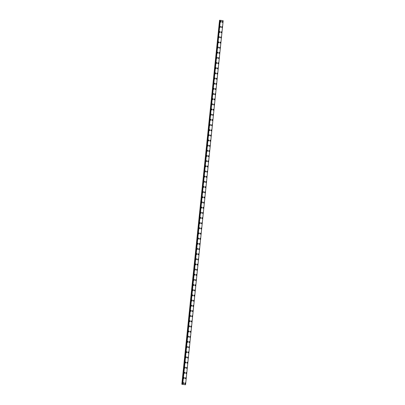 <?xml version="1.0" encoding="UTF-8"?>
<svg xmlns="http://www.w3.org/2000/svg" width="405" height="405" viewBox="0 0 405 405"><rect width="100%" height="100%" fill="white"/><g stroke="black" fill="none" stroke-linecap="round" stroke-linejoin="round"><path stroke-width="0.61" d="M183.48 382.639A0.486 0.344 -86.5 0 1 183.419 383.616A0.486 0.344 -86.5 0 1 183.48 382.639A0.486 0.344 -86.5 0 1 183.419 383.616M184.012 377.48A0.486 0.344 -86.5 0 1 183.956 378.452A0.486 0.344 -86.5 0 1 184.017 377.48A0.486 0.344 -86.5 0 1 183.956 378.452M184.548 372.317A0.486 0.344 -86.5 0 1 184.488 373.288A0.486 0.344 -86.5 0 1 184.548 372.317A0.486 0.344 -86.5 0 1 184.488 373.288M185.08 367.153A0.486 0.344 -86.5 0 1 185.024 368.125A0.486 0.344 -86.5 0 1 185.08 367.153A0.486 0.344 -86.5 0 1 185.019 368.125M185.617 361.989A0.486 0.344 -86.5 0 1 185.556 362.961A0.486 0.344 -86.5 0 1 185.617 361.989A0.486 0.344 -86.5 0 1 185.556 362.961M186.148 356.825A0.486 0.344 -86.5 0 1 186.087 357.797A0.486 0.344 -86.5 0 1 186.148 356.825A0.486 0.344 -86.5 0 1 186.087 357.797M186.68 351.661A0.486 0.344 -86.5 0 1 186.624 352.633A0.486 0.344 -86.5 0 1 186.685 351.661A0.486 0.344 -86.5 0 1 186.624 352.633M187.216 346.498A0.486 0.344 -86.5 0 1 187.156 347.47A0.486 0.344 -86.5 0 1 187.216 346.498A0.486 0.344 -86.5 0 1 187.156 347.47M187.748 341.334A0.486 0.344 -86.5 0 1 187.687 342.306A0.486 0.344 -86.5 0 1 187.748 341.334A0.486 0.344 -86.5 0 1 187.692 342.306M188.285 336.17A0.486 0.344 -86.5 0 1 188.224 337.142A0.486 0.344 -86.5 0 1 188.285 336.17A0.486 0.344 -86.5 0 1 188.224 337.142M188.816 331.007A0.486 0.344 -86.5 0 1 188.755 331.978A0.486 0.344 -86.5 0 1 188.816 331.007A0.486 0.344 -86.5 0 1 188.755 331.978M189.348 325.843A0.486 0.344 -86.5 0 1 189.292 326.815A0.486 0.344 -86.5 0 1 189.353 325.843A0.486 0.344 -86.5 0 1 189.292 326.815M189.884 320.679A0.486 0.344 -86.5 0 1 189.823 321.651A0.486 0.344 -86.5 0 1 189.884 320.679A0.486 0.344 -86.5 0 1 189.823 321.651M190.416 315.515A0.486 0.344 -86.5 0 1 190.355 316.487A0.486 0.344 -86.5 0 1 190.416 315.515A0.486 0.344 -86.5 0 1 190.36 316.487M190.952 310.351A0.486 0.344 -86.5 0 1 190.892 311.324A0.486 0.344 -86.5 0 1 190.952 310.351A0.486 0.344 -86.5 0 1 190.892 311.329M191.484 305.188A0.486 0.344 -86.5 0 1 191.423 306.165A0.486 0.344 -86.5 0 1 191.484 305.193A0.486 0.344 -86.5 0 1 191.423 306.165M192.016 300.029A0.486 0.344 -86.5 0 1 191.96 301.001A0.486 0.344 -86.5 0 1 192.021 300.029A0.486 0.344 -86.5 0 1 191.96 301.001M192.552 294.865A0.486 0.344 -86.5 0 1 192.491 295.837A0.486 0.344 -86.5 0 1 192.552 294.865A0.486 0.344 -86.5 0 1 192.491 295.837M193.084 289.702A0.486 0.344 -86.5 0 1 193.023 290.674A0.486 0.344 -86.5 0 1 193.084 289.702A0.486 0.344 -86.5 0 1 193.028 290.674M193.62 284.538A0.486 0.344 -86.5 0 1 193.56 285.51A0.486 0.344 -86.5 0 1 193.62 284.538A0.486 0.344 -86.5 0 1 193.56 285.51M194.152 279.374A0.486 0.344 -86.5 0 1 194.091 280.346A0.486 0.344 -86.5 0 1 194.152 279.374A0.486 0.344 -86.5 0 1 194.091 280.346M194.683 274.21A0.486 0.344 -86.5 0 1 194.628 275.182A0.486 0.344 -86.5 0 1 194.689 274.21A0.486 0.344 -86.5 0 1 194.628 275.182M195.22 269.047A0.486 0.344 -86.5 0 1 195.159 270.019A0.486 0.344 -86.5 0 1 195.22 269.047A0.486 0.344 -86.5 0 1 195.159 270.019M195.752 263.883A0.486 0.344 -86.5 0 1 195.691 264.855A0.486 0.344 -86.5 0 1 195.752 263.883A0.486 0.344 -86.5 0 1 195.696 264.855M196.288 258.719A0.486 0.344 -86.5 0 1 196.228 259.691A0.486 0.344 -86.5 0 1 196.288 258.719A0.486 0.344 -86.5 0 1 196.228 259.691M196.82 253.555A0.486 0.344 -86.5 0 1 196.759 254.527A0.486 0.344 -86.5 0 1 196.82 253.555A0.486 0.344 -86.5 0 1 196.759 254.527M197.351 248.392A0.486 0.344 -86.5 0 1 197.296 249.364A0.486 0.344 -86.5 0 1 197.356 248.392A0.486 0.344 -86.5 0 1 197.296 249.364M197.888 243.228A0.486 0.344 -86.5 0 1 197.827 244.2A0.486 0.344 -86.5 0 1 197.888 243.228A0.486 0.344 -86.5 0 1 197.827 244.2M198.42 238.064A0.486 0.344 -86.5 0 1 198.364 239.036A0.486 0.344 -86.5 0 1 198.42 238.064A0.486 0.344 -86.5 0 1 198.359 239.036M198.956 232.9A0.486 0.344 -86.5 0 1 198.895 233.877A0.486 0.344 -86.5 0 1 198.956 232.9A0.486 0.344 -86.5 0 1 198.895 233.877M199.488 227.742A0.486 0.344 -86.5 0 1 199.427 228.714A0.486 0.344 -86.5 0 1 199.488 227.742A0.486 0.344 -86.5 0 1 199.427 228.714M200.019 222.578A0.486 0.344 -86.5 0 1 199.964 223.55A0.486 0.344 -86.5 0 1 200.024 222.578A0.486 0.344 -86.5 0 1 199.964 223.55M200.556 217.414A0.486 0.344 -86.5 0 1 200.495 218.386A0.486 0.344 -86.5 0 1 200.556 217.414A0.486 0.344 -86.5 0 1 200.495 218.386M201.088 212.25A0.486 0.344 -86.5 0 1 201.027 213.222A0.486 0.344 -86.5 0 1 201.088 212.25A0.486 0.344 -86.5 0 1 201.032 213.222M201.624 207.087A0.486 0.344 -86.5 0 1 201.563 208.059A0.486 0.344 -86.5 0 1 201.624 207.087A0.486 0.344 -86.5 0 1 201.563 208.059M202.156 201.923A0.486 0.344 -86.5 0 1 202.095 202.895A0.486 0.344 -86.5 0 1 202.156 201.923A0.486 0.344 -86.5 0 1 202.095 202.895M202.687 196.759A0.486 0.344 -86.5 0 1 202.632 197.731A0.486 0.344 -86.5 0 1 202.692 196.759A0.486 0.344 -86.5 0 1 202.632 197.731M203.224 191.595A0.486 0.344 -86.5 0 1 203.163 192.567A0.486 0.344 -86.5 0 1 203.224 191.595A0.486 0.344 -86.5 0 1 203.163 192.567M203.756 186.432A0.486 0.344 -86.5 0 1 203.695 187.404A0.486 0.344 -86.5 0 1 203.756 186.432A0.486 0.344 -86.5 0 1 203.7 187.404M204.292 181.268A0.486 0.344 -86.5 0 1 204.231 182.24A0.486 0.344 -86.5 0 1 204.292 181.268A0.486 0.344 -86.5 0 1 204.231 182.24M204.824 176.104A0.486 0.344 -86.5 0 1 204.763 177.076A0.486 0.344 -86.5 0 1 204.824 176.104A0.486 0.344 -86.5 0 1 204.763 177.076M205.355 170.94A0.486 0.344 -86.5 0 1 205.3 171.912A0.486 0.344 -86.5 0 1 205.36 170.94A0.486 0.344 -86.5 0 1 205.3 171.912M205.892 165.777A0.486 0.344 -86.5 0 1 205.831 166.749A0.486 0.344 -86.5 0 1 205.892 165.777A0.486 0.344 -86.5 0 1 205.831 166.749M206.423 160.613A0.486 0.344 -86.5 0 1 206.363 161.59A0.486 0.344 -86.5 0 1 206.423 160.613A0.486 0.344 -86.5 0 1 206.368 161.59M206.96 155.454A0.486 0.344 -86.5 0 1 206.899 156.426A0.486 0.344 -86.5 0 1 206.96 155.454A0.486 0.344 -86.5 0 1 206.899 156.426M207.492 150.29A0.486 0.344 -86.5 0 1 207.431 151.262A0.486 0.344 -86.5 0 1 207.492 150.29A0.486 0.344 -86.5 0 1 207.431 151.262M208.023 145.127A0.486 0.344 -86.5 0 1 207.968 146.099A0.486 0.344 -86.5 0 1 208.028 145.127A0.486 0.344 -86.5 0 1 207.968 146.099M208.56 139.963A0.486 0.344 -86.5 0 1 208.499 140.935A0.486 0.344 -86.5 0 1 208.56 139.963A0.486 0.344 -86.5 0 1 208.499 140.935M209.091 134.799A0.486 0.344 -86.5 0 1 209.031 135.771A0.486 0.344 -86.5 0 1 209.091 134.799A0.486 0.344 -86.5 0 1 209.036 135.771M209.628 129.635A0.486 0.344 -86.5 0 1 209.567 130.607A0.486 0.344 -86.5 0 1 209.628 129.635A0.486 0.344 -86.5 0 1 209.567 130.607M210.16 124.472A0.486 0.344 -86.5 0 1 210.099 125.444A0.486 0.344 -86.5 0 1 210.16 124.472A0.486 0.344 -86.5 0 1 210.099 125.444M210.691 119.308A0.486 0.344 -86.5 0 1 210.635 120.28A0.486 0.344 -86.5 0 1 210.696 119.308A0.486 0.344 -86.5 0 1 210.635 120.28M211.228 114.144A0.486 0.344 -86.5 0 1 211.167 115.116A0.486 0.344 -86.5 0 1 211.228 114.144A0.486 0.344 -86.5 0 1 211.167 115.116M211.759 108.98A0.486 0.344 -86.5 0 1 211.704 109.952A0.486 0.344 -86.5 0 1 211.759 108.98A0.486 0.344 -86.5 0 1 211.699 109.952M212.296 103.817A0.486 0.344 -86.5 0 1 212.235 104.789A0.486 0.344 -86.5 0 1 212.296 103.817A0.486 0.344 -86.5 0 1 212.235 104.789M212.827 98.653A0.486 0.344 -86.5 0 1 212.767 99.625A0.486 0.344 -86.5 0 1 212.827 98.653A0.486 0.344 -86.5 0 1 212.767 99.625M213.359 93.489A0.486 0.344 -86.5 0 1 213.303 94.461A0.486 0.344 -86.5 0 1 213.364 93.489A0.486 0.344 -86.5 0 1 213.303 94.461M213.896 88.325A0.486 0.344 -86.5 0 1 213.835 89.297A0.486 0.344 -86.5 0 1 213.896 88.325A0.486 0.344 -86.5 0 1 213.835 89.302M214.427 83.167A0.486 0.344 -86.5 0 1 214.367 84.139A0.486 0.344 -86.5 0 1 214.427 83.167A0.486 0.344 -86.5 0 1 214.372 84.139M214.964 78.003A0.486 0.344 -86.5 0 1 214.903 78.975A0.486 0.344 -86.5 0 1 214.964 78.003A0.486 0.344 -86.5 0 1 214.903 78.975M215.495 72.839A0.486 0.344 -86.5 0 1 215.435 73.811A0.486 0.344 -86.5 0 1 215.495 72.839A0.486 0.344 -86.5 0 1 215.435 73.811M216.027 67.675A0.486 0.344 -86.5 0 1 215.971 68.647A0.486 0.344 -86.5 0 1 216.032 67.675A0.486 0.344 -86.5 0 1 215.971 68.647M216.564 62.512A0.486 0.344 -86.5 0 1 216.503 63.484A0.486 0.344 -86.5 0 1 216.564 62.512A0.486 0.344 -86.5 0 1 216.503 63.484M217.095 57.348A0.486 0.344 -86.5 0 1 217.034 58.32A0.486 0.344 -86.5 0 1 217.095 57.348A0.486 0.344 -86.5 0 1 217.04 58.32M217.632 52.184A0.486 0.344 -86.5 0 1 217.571 53.156A0.486 0.344 -86.5 0 1 217.632 52.184A0.486 0.344 -86.5 0 1 217.571 53.156M218.163 47.02A0.486 0.344 -86.5 0 1 218.103 47.992A0.486 0.344 -86.5 0 1 218.163 47.02A0.486 0.344 -86.5 0 1 218.103 47.992M218.695 41.857A0.486 0.344 -86.5 0 1 218.639 42.829A0.486 0.344 -86.5 0 1 218.7 41.857A0.486 0.344 -86.5 0 1 218.639 42.829M219.232 36.693A0.486 0.344 -86.5 0 1 219.171 37.665A0.486 0.344 -86.5 0 1 219.232 36.693A0.486 0.344 -86.5 0 1 219.171 37.665M219.763 31.529A0.486 0.344 -86.5 0 1 219.702 32.501A0.486 0.344 -86.5 0 1 219.763 31.529A0.486 0.344 -86.5 0 1 219.707 32.501M220.3 26.365A0.486 0.344 -86.5 0 1 220.239 27.337A0.486 0.344 -86.5 0 1 220.3 26.365A0.486 0.344 -86.5 0 1 220.239 27.337M220.831 21.202A0.486 0.344 -86.5 0 1 220.771 22.174A0.486 0.344 -86.5 0 1 220.831 21.202A0.486 0.344 -86.5 0 1 220.771 22.174M185.12 382.882A0.486 0.344 -86.5 0 1 185.06 383.854A0.486 0.344 -86.5 0 1 185.12 382.882A0.486 0.344 -86.5 0 1 185.06 383.854M185.652 377.718A0.486 0.344 -86.5 0 1 185.591 378.69A0.486 0.344 -86.5 0 1 185.652 377.718A0.486 0.344 -86.5 0 1 185.596 378.69M186.184 372.554A0.486 0.344 -86.5 0 1 186.128 373.526A0.486 0.344 -86.5 0 1 186.189 372.554A0.486 0.344 -86.5 0 1 186.128 373.526M186.72 367.391A0.486 0.344 -86.5 0 1 186.659 368.363A0.486 0.344 -86.5 0 1 186.72 367.391A0.486 0.344 -86.5 0 1 186.659 368.363M187.252 362.227A0.486 0.344 -86.5 0 1 187.196 363.199A0.486 0.344 -86.5 0 1 187.252 362.227A0.486 0.344 -86.5 0 1 187.196 363.199M187.788 357.063A0.486 0.344 -86.5 0 1 187.728 358.035A0.486 0.344 -86.5 0 1 187.788 357.063A0.486 0.344 -86.5 0 1 187.728 358.035M188.32 351.899A0.486 0.344 -86.5 0 1 188.264 352.871A0.486 0.344 -86.5 0 1 188.32 351.899A0.486 0.344 -86.5 0 1 188.259 352.871M188.852 346.736A0.486 0.344 -86.5 0 1 188.796 347.708A0.486 0.344 -86.5 0 1 188.857 346.736A0.486 0.344 -86.5 0 1 188.796 347.708M189.388 341.572A0.486 0.344 -86.5 0 1 189.327 342.544A0.486 0.344 -86.5 0 1 189.388 341.572A0.486 0.344 -86.5 0 1 189.327 342.544M189.92 336.408A0.486 0.344 -86.5 0 1 189.864 337.38A0.486 0.344 -86.5 0 1 189.92 336.408A0.486 0.344 -86.5 0 1 189.864 337.38M190.456 331.244A0.486 0.344 -86.5 0 1 190.396 332.216A0.486 0.344 -86.5 0 1 190.456 331.244A0.486 0.344 -86.5 0 1 190.396 332.216M190.988 326.081A0.486 0.344 -86.5 0 1 190.927 327.053A0.486 0.344 -86.5 0 1 190.988 326.081A0.486 0.344 -86.5 0 1 190.932 327.058M191.519 320.917A0.486 0.344 -86.5 0 1 191.464 321.894A0.486 0.344 -86.5 0 1 191.524 320.922A0.486 0.344 -86.5 0 1 191.464 321.894M192.056 315.758A0.486 0.344 -86.5 0 1 191.995 316.73A0.486 0.344 -86.5 0 1 192.056 315.758A0.486 0.344 -86.5 0 1 191.995 316.73M192.588 310.594A0.486 0.344 -86.5 0 1 192.532 311.567A0.486 0.344 -86.5 0 1 192.588 310.594A0.486 0.344 -86.5 0 1 192.532 311.567M193.124 305.431A0.486 0.344 -86.5 0 1 193.064 306.403A0.486 0.344 -86.5 0 1 193.124 305.431A0.486 0.344 -86.5 0 1 193.064 306.403M193.656 300.267A0.486 0.344 -86.5 0 1 193.595 301.239A0.486 0.344 -86.5 0 1 193.656 300.267A0.486 0.344 -86.5 0 1 193.6 301.239M194.187 295.103A0.486 0.344 -86.5 0 1 194.132 296.075A0.486 0.344 -86.5 0 1 194.192 295.103A0.486 0.344 -86.5 0 1 194.132 296.075M194.724 289.94A0.486 0.344 -86.5 0 1 194.663 290.911A0.486 0.344 -86.5 0 1 194.724 289.94A0.486 0.344 -86.5 0 1 194.663 290.911M195.256 284.776A0.486 0.344 -86.5 0 1 195.2 285.748A0.486 0.344 -86.5 0 1 195.256 284.776A0.486 0.344 -86.5 0 1 195.2 285.748M195.792 279.612A0.486 0.344 -86.5 0 1 195.731 280.584A0.486 0.344 -86.5 0 1 195.792 279.612A0.486 0.344 -86.5 0 1 195.731 280.584M196.324 274.448A0.486 0.344 -86.5 0 1 196.263 275.42A0.486 0.344 -86.5 0 1 196.324 274.448A0.486 0.344 -86.5 0 1 196.268 275.42M196.855 269.284A0.486 0.344 -86.5 0 1 196.8 270.257A0.486 0.344 -86.5 0 1 196.86 269.284A0.486 0.344 -86.5 0 1 196.8 270.257M197.392 264.121A0.486 0.344 -86.5 0 1 197.331 265.093A0.486 0.344 -86.5 0 1 197.392 264.121A0.486 0.344 -86.5 0 1 197.331 265.093M197.923 258.957A0.486 0.344 -86.5 0 1 197.868 259.929A0.486 0.344 -86.5 0 1 197.923 258.957A0.486 0.344 -86.5 0 1 197.868 259.929M198.46 253.793A0.486 0.344 -86.5 0 1 198.399 254.765A0.486 0.344 -86.5 0 1 198.46 253.793A0.486 0.344 -86.5 0 1 198.399 254.765M198.992 248.629A0.486 0.344 -86.5 0 1 198.931 249.607A0.486 0.344 -86.5 0 1 198.992 248.629A0.486 0.344 -86.5 0 1 198.936 249.607M199.523 243.471A0.486 0.344 -86.5 0 1 199.468 244.443A0.486 0.344 -86.5 0 1 199.528 243.471A0.486 0.344 -86.5 0 1 199.468 244.443M200.06 238.307A0.486 0.344 -86.5 0 1 199.999 239.279A0.486 0.344 -86.5 0 1 200.06 238.307A0.486 0.344 -86.5 0 1 199.999 239.279M200.591 233.143A0.486 0.344 -86.5 0 1 200.536 234.115A0.486 0.344 -86.5 0 1 200.591 233.143A0.486 0.344 -86.5 0 1 200.536 234.115M201.128 227.98A0.486 0.344 -86.5 0 1 201.067 228.952A0.486 0.344 -86.5 0 1 201.128 227.98A0.486 0.344 -86.5 0 1 201.067 228.952M201.66 222.816A0.486 0.344 -86.5 0 1 201.604 223.788A0.486 0.344 -86.5 0 1 201.66 222.816A0.486 0.344 -86.5 0 1 201.599 223.788M202.191 217.652A0.486 0.344 -86.5 0 1 202.135 218.624A0.486 0.344 -86.5 0 1 202.196 217.652A0.486 0.344 -86.5 0 1 202.135 218.624M202.728 212.488A0.486 0.344 -86.5 0 1 202.667 213.46A0.486 0.344 -86.5 0 1 202.728 212.488A0.486 0.344 -86.5 0 1 202.667 213.46M203.259 207.325A0.486 0.344 -86.5 0 1 203.204 208.297A0.486 0.344 -86.5 0 1 203.259 207.325A0.486 0.344 -86.5 0 1 203.204 208.297M203.796 202.161A0.486 0.344 -86.5 0 1 203.735 203.133A0.486 0.344 -86.5 0 1 203.796 202.161A0.486 0.344 -86.5 0 1 203.735 203.133M204.328 196.997A0.486 0.344 -86.5 0 1 204.267 197.969A0.486 0.344 -86.5 0 1 204.328 196.997A0.486 0.344 -86.5 0 1 204.272 197.969M204.859 191.833A0.486 0.344 -86.5 0 1 204.803 192.805A0.486 0.344 -86.5 0 1 204.864 191.833A0.486 0.344 -86.5 0 1 204.803 192.805M205.396 186.67A0.486 0.344 -86.5 0 1 205.335 187.642A0.486 0.344 -86.5 0 1 205.396 186.67A0.486 0.344 -86.5 0 1 205.335 187.642M205.927 181.506A0.486 0.344 -86.5 0 1 205.872 182.478A0.486 0.344 -86.5 0 1 205.927 181.506A0.486 0.344 -86.5 0 1 205.872 182.478M206.464 176.342A0.486 0.344 -86.5 0 1 206.403 177.319A0.486 0.344 -86.5 0 1 206.464 176.342A0.486 0.344 -86.5 0 1 206.403 177.319M206.995 171.183A0.486 0.344 -86.5 0 1 206.935 172.155A0.486 0.344 -86.5 0 1 206.995 171.183A0.486 0.344 -86.5 0 1 206.94 172.155M207.527 166.02A0.486 0.344 -86.5 0 1 207.471 166.992A0.486 0.344 -86.5 0 1 207.532 166.02A0.486 0.344 -86.5 0 1 207.471 166.992M208.064 160.856A0.486 0.344 -86.5 0 1 208.003 161.828A0.486 0.344 -86.5 0 1 208.064 160.856A0.486 0.344 -86.5 0 1 208.003 161.828M208.595 155.692A0.486 0.344 -86.5 0 1 208.54 156.664A0.486 0.344 -86.5 0 1 208.595 155.692A0.486 0.344 -86.5 0 1 208.54 156.664M209.132 150.528A0.486 0.344 -86.5 0 1 209.071 151.5A0.486 0.344 -86.5 0 1 209.132 150.528A0.486 0.344 -86.5 0 1 209.071 151.5M209.663 145.365A0.486 0.344 -86.5 0 1 209.603 146.337A0.486 0.344 -86.5 0 1 209.663 145.365A0.486 0.344 -86.5 0 1 209.608 146.337M210.195 140.201A0.486 0.344 -86.5 0 1 210.139 141.173A0.486 0.344 -86.5 0 1 210.2 140.201A0.486 0.344 -86.5 0 1 210.139 141.173M210.732 135.037A0.486 0.344 -86.5 0 1 210.671 136.009A0.486 0.344 -86.5 0 1 210.732 135.037A0.486 0.344 -86.5 0 1 210.671 136.009M211.263 129.873A0.486 0.344 -86.5 0 1 211.207 130.845A0.486 0.344 -86.5 0 1 211.263 129.873A0.486 0.344 -86.5 0 1 211.207 130.845M211.8 124.71A0.486 0.344 -86.5 0 1 211.739 125.682A0.486 0.344 -86.5 0 1 211.8 124.71A0.486 0.344 -86.5 0 1 211.739 125.682M212.331 119.546A0.486 0.344 -86.5 0 1 212.271 120.518A0.486 0.344 -86.5 0 1 212.331 119.546A0.486 0.344 -86.5 0 1 212.276 120.518M212.863 114.382A0.486 0.344 -86.5 0 1 212.807 115.354A0.486 0.344 -86.5 0 1 212.868 114.382A0.486 0.344 -86.5 0 1 212.807 115.354M213.4 109.218A0.486 0.344 -86.5 0 1 213.339 110.19A0.486 0.344 -86.5 0 1 213.4 109.218A0.486 0.344 -86.5 0 1 213.339 110.19M213.931 104.055A0.486 0.344 -86.5 0 1 213.875 105.027A0.486 0.344 -86.5 0 1 213.931 104.055A0.486 0.344 -86.5 0 1 213.875 105.032M214.468 98.891A0.486 0.344 -86.5 0 1 214.407 99.868A0.486 0.344 -86.5 0 1 214.468 98.896A0.486 0.344 -86.5 0 1 214.407 99.868M214.999 93.732A0.486 0.344 -86.5 0 1 214.944 94.704A0.486 0.344 -86.5 0 1 214.999 93.732A0.486 0.344 -86.5 0 1 214.939 94.704M215.531 88.568A0.486 0.344 -86.5 0 1 215.475 89.54A0.486 0.344 -86.5 0 1 215.536 88.568A0.486 0.344 -86.5 0 1 215.475 89.54M216.067 83.405A0.486 0.344 -86.5 0 1 216.007 84.377A0.486 0.344 -86.5 0 1 216.067 83.405A0.486 0.344 -86.5 0 1 216.007 84.377M216.599 78.241A0.486 0.344 -86.5 0 1 216.543 79.213A0.486 0.344 -86.5 0 1 216.599 78.241A0.486 0.344 -86.5 0 1 216.543 79.213M217.136 73.077A0.486 0.344 -86.5 0 1 217.075 74.049A0.486 0.344 -86.5 0 1 217.136 73.077A0.486 0.344 -86.5 0 1 217.075 74.049M217.667 67.913A0.486 0.344 -86.5 0 1 217.606 68.885A0.486 0.344 -86.5 0 1 217.667 67.913A0.486 0.344 -86.5 0 1 217.612 68.885M218.199 62.75A0.486 0.344 -86.5 0 1 218.143 63.722A0.486 0.344 -86.5 0 1 218.204 62.75A0.486 0.344 -86.5 0 1 218.143 63.722M218.735 57.586A0.486 0.344 -86.5 0 1 218.675 58.558A0.486 0.344 -86.5 0 1 218.735 57.586A0.486 0.344 -86.5 0 1 218.675 58.558M219.267 52.422A0.486 0.344 -86.5 0 1 219.211 53.394A0.486 0.344 -86.5 0 1 219.267 52.422A0.486 0.344 -86.5 0 1 219.211 53.394M219.804 47.258A0.486 0.344 -86.5 0 1 219.743 48.23A0.486 0.344 -86.5 0 1 219.804 47.258A0.486 0.344 -86.5 0 1 219.743 48.23M220.335 42.095A0.486 0.344 -86.5 0 1 220.274 43.067A0.486 0.344 -86.5 0 1 220.335 42.095A0.486 0.344 -86.5 0 1 220.279 43.067M220.867 36.931A0.486 0.344 -86.5 0 1 220.811 37.903A0.486 0.344 -86.5 0 1 220.872 36.931A0.486 0.344 -86.5 0 1 220.811 37.903M221.403 31.767A0.486 0.344 -86.5 0 1 221.343 32.739A0.486 0.344 -86.5 0 1 221.403 31.767A0.486 0.344 -86.5 0 1 221.343 32.739M221.935 26.603A0.486 0.344 -86.5 0 1 221.879 27.58A0.486 0.344 -86.5 0 1 221.935 26.603A0.486 0.344 -86.5 0 1 221.879 27.58M222.472 21.445A0.486 0.344 -86.5 0 1 222.411 22.417A0.486 0.344 -86.5 0 1 222.472 21.445A0.486 0.344 -86.5 0 1 222.411 22.417M182.432 384.31L220.042 20.29L219.55 20.255L181.83 384.269L185.556 384.745L181.83 384.269M220.026 20.29L182.407 384.32L220.026 20.29M185.556 384.745L223.17 20.726L185.556 384.745L223.17 20.726L220.34 20.311L220.042 20.285L182.427 384.304M220.34 20.311L182.721 384.33M219.55 20.255L181.931 384.274M219.586 20.26L181.966 384.279M219.869 20.29L182.25 384.31M219.94 20.296L182.326 384.315M219.996 20.301L182.377 384.32M220.138 20.29L182.523 384.31M220.183 20.296L182.564 384.315M220.295 20.306L182.675 384.325M220.315 20.311L182.695 384.33"/></g></svg>
